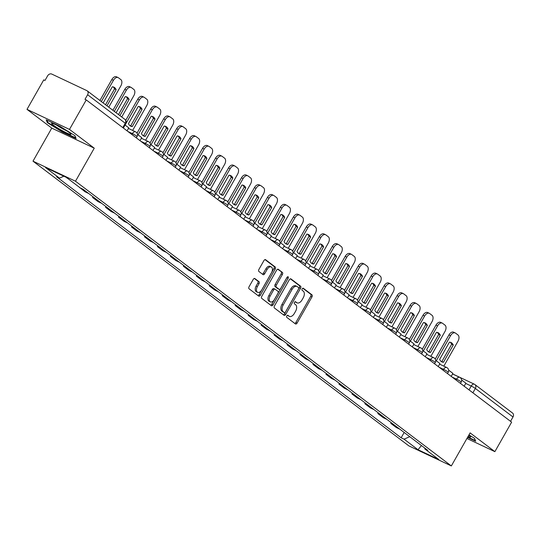 <?xml version="1.0" encoding="UTF-8"?>
<svg xmlns="http://www.w3.org/2000/svg" width="540" height="540" viewBox="0 0 540 540"><rect width="100%" height="100%" fill="white"/><g stroke="black" fill="none" stroke-linecap="round" stroke-linejoin="round"><path stroke-width="0.81" d="M286.787 315.907A1.175 0.709 115.3 0 0 286.781 317.358L295.447 323.926A1.681 1.013 115.3 0 0 295.556 323.993A1.681 1.013 115.3 0 0 297.088 323.089L311.965 296.906A1.681 1.013 115.3 0 0 311.972 294.833L303.305 288.272A1.175 0.709 115.3 0 0 303.23 288.225A1.175 0.709 115.3 0 0 302.157 288.853A1.175 0.709 115.3 0 0 302.15 290.304L303.271 291.154A5.38 3.233 115.3 0 1 303.237 297.79L301.995 299.97A5.38 3.233 115.3 0 1 297.088 302.859A5.38 3.233 115.3 0 1 296.744 302.643L295.623 301.799A1.175 0.709 115.3 0 0 295.542 301.752A1.175 0.709 115.3 0 0 294.469 302.38A1.175 0.709 115.3 0 0 294.462 303.831L295.589 304.682A5.38 3.233 115.3 0 1 295.556 311.317L294.314 313.497A5.38 3.233 115.3 0 1 289.406 316.386A5.38 3.233 115.3 0 1 289.055 316.177L287.935 315.326A1.175 0.709 115.3 0 0 287.861 315.279A1.175 0.709 115.3 0 0 286.787 315.907M254.894 278.539A1.681 1.013 115.3 0 0 254.786 278.471A1.681 1.013 115.3 0 0 253.253 279.376L249.075 286.72A1.681 1.013 115.3 0 0 249.068 288.792L258.694 296.089A1.681 1.013 115.3 0 0 258.802 296.15A1.681 1.013 115.3 0 0 260.334 295.252L275.211 269.069A1.681 1.013 115.3 0 0 275.218 266.996L265.592 259.7A1.681 1.013 115.3 0 0 265.484 259.639A1.681 1.013 115.3 0 0 263.952 260.537L258.91 269.413A1.681 1.013 115.3 0 0 258.903 271.485L263.021 274.603A1.681 1.013 115.3 0 0 263.129 274.671A1.681 1.013 115.3 0 0 264.661 273.767L267.165 269.365A4.496 2.7 115.3 0 1 271.262 266.956A4.496 2.7 115.3 0 1 271.526 272.673L261.738 289.913A4.496 2.7 115.3 0 1 257.634 292.322A4.496 2.7 115.3 0 1 257.371 286.605L259.004 283.73A1.681 1.013 115.3 0 0 259.011 281.657L254.664 278.431M75.485 181.224L94.257 148.176L69.491 129.411L86.245 99.927L511.63 422.159L494.876 451.649L470.111 432.884L451.339 465.932L75.485 181.224L32.994 161.17L408.848 445.878L451.339 465.932M274.448 305.944A1.681 1.013 115.3 0 0 274.442 308.016L284.067 315.306A1.681 1.013 115.3 0 0 284.175 315.374A1.681 1.013 115.3 0 0 285.707 314.469L300.584 288.286A1.681 1.013 115.3 0 0 300.591 286.214L290.966 278.924A1.681 1.013 115.3 0 0 290.858 278.856A1.681 1.013 115.3 0 0 289.325 279.76L274.448 305.944M271.384 305.694L261.752 298.404A1.681 1.013 115.3 0 1 261.765 296.332L276.635 270.149A1.681 1.013 115.3 0 1 278.174 269.244A1.681 1.013 115.3 0 1 278.282 269.312L282.4 272.43A1.681 1.013 115.3 0 1 282.386 274.502L276.359 285.127A1.681 1.013 115.3 0 0 276.345 287.199L279.079 289.265A1.681 1.013 115.3 0 0 279.187 289.332A1.681 1.013 115.3 0 0 280.719 288.428L287.003 277.378A1.175 0.709 115.3 0 1 288.077 276.743A1.175 0.709 115.3 0 1 288.144 278.242L273.024 304.857A1.681 1.013 115.3 0 1 271.492 305.762A1.681 1.013 115.3 0 1 271.384 305.694M69.491 129.411L27 109.364L43.753 79.873L44.989 80.46L47.601 75.863A3.429 2.72 -52.9 0 1 51.759 74.068L86.819 90.612A3.429 2.72 -52.9 0 1 87.203 90.848L124.855 119.367A3.429 2.72 127.1 0 1 125.267 123.269L87.615 94.743A3.429 2.72 -52.9 0 0 87.203 90.848M27 109.364L51.766 128.122L32.994 161.17M86.245 99.927L85.003 99.34L87.615 94.743M452.588 373.93L474.336 384.19A3.429 2.059 115.3 0 1 474.552 384.325A3.429 2.72 127.1 0 1 474.937 384.561L512.588 413.08A3.429 2.72 127.1 0 1 513 416.981L475.349 388.456A3.429 0.344 -150.4 0 0 471.211 386.033L465.73 383.447M510.53 421.328L513 416.981M466.938 438.467L494.876 451.649M399.904 429.239L396.279 427.525L390.791 423.367L391.203 422.644M394.423 425.081L390.791 423.367M378.236 412.823L377.825 413.546L383.312 417.704L386.937 419.411M381.456 415.26L377.825 413.546M365.269 403.002L364.858 403.724L370.346 407.882L373.97 409.59M368.489 405.439L364.858 403.724M352.303 393.181L351.891 393.903L357.379 398.061L361.01 399.769M355.523 395.618L351.891 393.903M339.336 383.36L338.924 384.082L344.412 388.233L348.044 389.948M342.556 385.796L338.924 384.082M326.376 373.531L325.964 374.261L331.445 378.412L335.077 380.126M329.589 375.968L325.964 374.261M313.409 363.71L312.998 364.439L318.478 368.59L322.11 370.305M316.622 366.147L312.998 364.439M300.443 353.889L300.031 354.618L305.512 358.769L309.143 360.484M303.656 356.326L300.031 354.618M287.476 344.068L287.064 344.79L292.552 348.948L296.176 350.663M290.689 346.505L287.064 344.79M274.509 334.247L274.097 334.969L279.585 339.127L283.21 340.841M277.729 336.683L274.097 334.969M261.542 324.425L261.131 325.148L266.618 329.306L270.243 331.02M264.762 326.862L261.131 325.148M248.576 314.604L248.164 315.326L253.651 319.484L257.276 321.199M251.795 317.041L248.164 315.326M235.609 304.783L235.197 305.505L240.685 309.663L244.31 311.371M238.829 307.22L235.197 305.505M222.642 294.962L222.23 295.684L227.718 299.842L231.35 301.55M225.862 297.398L222.23 295.684M209.675 285.14L209.263 285.863L214.751 290.021L218.383 291.728M212.895 287.577L209.263 285.863M196.715 275.312L196.304 276.041L201.785 280.193L205.416 281.907M199.928 277.756L196.304 276.041M183.749 265.491L183.337 266.22L188.818 270.371L192.449 272.086M186.962 267.928L183.337 266.22M170.782 255.67L170.37 256.399L175.851 260.55L179.482 262.265M173.995 258.107L170.37 256.399M157.815 245.849L157.403 246.578L162.891 250.729L166.516 252.443M161.028 248.285L157.403 246.578M144.848 236.027L144.436 236.75L149.924 240.907L153.549 242.622M148.068 238.464L144.436 236.75M131.882 226.206L131.47 226.928L136.958 231.086L140.582 232.801M135.101 228.643L131.47 226.928M118.915 216.385L118.503 217.107L123.991 221.265L127.616 222.98M122.135 218.822L118.503 217.107M105.948 206.564L105.536 207.286L111.024 211.444L114.656 213.151M109.168 209L105.536 207.286M92.981 196.742L92.569 197.465L98.057 201.623L101.689 203.33M96.201 199.179L92.569 197.465M79.691 187.501L85.091 191.801L88.722 193.509M83.234 189.358L79.603 187.643M66.724 177.68L72.846 182.318M67.358 178.16L66.643 177.822M424.683 448.004L424.872 448.976L438.831 459.554L418.021 449.732L404.062 439.155L409.759 436.698M63.875 176.216L59.461 178.126L56.552 176.749L401.146 437.785L404.062 439.155M59.461 178.126L45.495 167.542L66.312 177.363L80.271 187.94L83.187 189.317L427.781 450.353L424.872 448.976M467.559 437.366L475.673 441.194L474.552 438.379L468.97 434.889M94.257 148.176L51.766 128.122M46.204 119.813L47.324 122.634L62.248 131.969L76.052 138.483L74.932 135.661L60.008 126.326L46.204 119.813M404.17 432.466L401.146 437.785M418.021 449.732L421.443 445.554M47.696 121.972L47.324 122.634M62.444 131.612L62.248 131.969M287.422 315.286L287.82 315.59A5.38 3.233 115.3 0 0 288.164 315.799L289.406 316.386M297.088 302.859L295.853 302.272A5.38 3.233 115.3 0 1 295.502 302.062L295.11 301.759M294.806 323.44A1.681 1.013 115.3 0 0 295.853 322.508L310.723 296.325A1.681 1.013 115.3 0 0 310.736 294.253L302.791 288.232M283.426 314.82A1.681 1.013 115.3 0 0 284.472 313.882L299.342 287.705A1.681 1.013 115.3 0 0 299.356 285.626L290.372 278.822M284.324 312.593A1.175 0.709 115.3 0 0 284.404 312.633A1.175 0.709 115.3 0 0 285.478 312.005L298.532 289.022A1.175 0.709 115.3 0 0 298.539 287.57L297.358 286.673A5.38 3.233 115.3 0 0 297.007 286.463A5.38 3.233 115.3 0 0 292.1 289.352L283.176 305.06A5.38 3.233 115.3 0 0 283.142 311.695L284.324 312.593L283.088 312.005A1.175 0.709 115.3 0 0 283.163 312.053A1.175 0.709 115.3 0 0 283.25 312.079M296.116 286.092A5.38 3.233 115.3 0 0 295.772 285.876A5.38 3.233 115.3 0 0 290.864 288.765L292.1 289.352M283.088 312.005L281.907 311.108A5.38 3.233 115.3 0 1 281.941 304.479L290.864 288.765M277.682 269.217L282.4 272.43M278.073 288.792A1.681 1.013 115.3 0 1 277.952 288.745A1.681 1.013 115.3 0 1 277.844 288.684L275.11 286.612A1.681 1.013 115.3 0 1 275.117 284.54L281.151 273.922A1.681 1.013 115.3 0 0 281.165 271.85M270.736 305.208A1.681 1.013 115.3 0 0 271.782 304.276L286.909 277.654A1.175 0.709 115.3 0 0 287.078 277.256M270.101 296.143A4.496 2.7 115.3 0 0 270.365 301.86A4.496 2.7 115.3 0 0 274.462 299.45L277.911 293.375A1.681 1.013 115.3 0 0 277.925 291.303L275.191 289.231A1.681 1.013 115.3 0 0 275.083 289.163A1.681 1.013 115.3 0 0 273.55 290.068L270.101 296.143L268.859 295.556A4.496 2.7 115.3 0 0 269.123 301.279L270.365 301.86M274.961 289.123L273.949 288.65A1.681 1.013 115.3 0 0 273.841 288.583A1.681 1.013 115.3 0 0 272.309 289.487L273.55 290.068M268.859 295.556L272.309 289.487M257.634 292.322L256.392 291.742A4.496 2.7 115.3 0 1 256.129 286.018L257.762 283.149A1.681 1.013 115.3 0 0 257.776 281.077L254.3 278.444M271.262 266.956L270.027 266.369A4.496 2.7 115.3 0 0 265.923 268.785L267.165 269.365M262.379 274.118A1.681 1.013 115.3 0 0 263.425 273.186L265.923 268.785M258.053 295.596A1.681 1.013 115.3 0 0 259.099 294.665L273.969 268.481A1.681 1.013 115.3 0 0 273.983 266.409L264.998 259.605M435.24 359.046L448.936 334.935A5.137 3.085 -64.7 0 1 453.62 332.181L455.227 332.937A5.137 3.085 -64.7 0 1 455.564 333.14L457.974 334.969A5.137 3.085 115.3 0 1 457.94 341.3L443.826 366.147M450.178 342.245A10.618 6.379 -64.7 0 1 451.643 344.291L441.869 361.503A10.618 6.379 115.3 0 1 441.119 361.409M461.612 379.964L465.871 383.191L464.164 386.201M436.293 360.781L450.542 335.698A5.137 3.085 -64.7 0 1 455.227 332.937M443.475 362.259L453.256 345.047A10.618 6.379 -64.7 0 0 451.028 342.529A10.618 6.379 -64.7 0 0 449.435 342.151L439.655 359.363A10.618 6.379 115.3 0 0 441.882 361.888A10.618 6.379 115.3 0 0 443.475 362.259L441.869 361.503M453.256 345.047L451.643 344.291M468.086 436.448A11.131 1.114 -150.4 0 0 469.625 437.009A11.131 1.114 -150.4 0 0 470.543 436.813A11.131 1.114 -150.4 0 0 468.781 435.226M474.471 438.325L475.376 440.606L467.762 437.015M70.004 134.298A11.131 1.114 -150.4 0 0 70.922 134.096A11.131 1.114 -150.4 0 0 62.924 128.5A11.131 1.114 -150.4 0 0 52.589 123.404A11.131 1.114 -150.4 0 0 51.86 123.269A11.131 1.114 -150.4 0 0 58.023 128.223A11.131 1.114 -150.4 0 0 70.004 134.298M74.851 135.608L75.755 137.896L62.384 131.585L47.925 122.54L46.987 120.184M56.653 125.125A8.431 0.844 -150.4 0 0 66.872 130.93M422.273 349.225L435.969 325.114A5.137 3.085 -64.7 0 1 440.654 322.36L442.26 323.116A5.137 3.085 -64.7 0 1 442.598 323.318L445.007 325.148A5.137 3.085 115.3 0 1 444.974 331.479L430.859 356.326M437.211 332.424A10.618 6.379 -64.7 0 1 438.676 334.469L428.902 351.682A10.618 6.379 115.3 0 1 428.152 351.587M448.652 370.143L452.912 373.37L451.197 376.38M423.326 350.96L437.576 325.877A5.137 3.085 -64.7 0 1 442.26 323.116M430.508 352.438L440.289 335.225A10.618 6.379 -64.7 0 0 438.062 332.707A10.618 6.379 -64.7 0 0 436.469 332.329L426.688 349.542A10.618 6.379 115.3 0 0 428.915 352.067A10.618 6.379 115.3 0 0 430.508 352.438L428.902 351.682M440.289 335.225L438.676 334.469M409.307 339.397L423.002 315.293A5.137 3.085 -64.7 0 1 427.687 312.538L429.3 313.295A5.137 3.085 -64.7 0 1 429.631 313.497L432.041 315.326A5.137 3.085 115.3 0 1 432.007 321.658L417.893 346.505M424.244 322.596A10.618 6.379 -64.7 0 1 425.716 324.648L415.935 341.861A10.618 6.379 115.3 0 1 415.186 341.766M435.686 360.322L439.945 363.548L438.23 366.559M410.36 341.138L424.609 316.055A5.137 3.085 -64.7 0 1 429.3 313.295M417.548 342.617L427.322 325.404A10.618 6.379 -64.7 0 0 425.095 322.886A10.618 6.379 -64.7 0 0 423.502 322.508L413.721 339.721A10.618 6.379 115.3 0 0 415.949 342.245A10.618 6.379 115.3 0 0 417.548 342.617L415.935 341.861M427.322 325.404L425.716 324.648M396.34 329.576L410.036 305.471A5.137 3.085 -64.7 0 1 414.72 302.717L416.333 303.473A5.137 3.085 -64.7 0 1 416.664 303.676L419.074 305.498A5.137 3.085 115.3 0 1 419.04 311.837L404.926 336.683M411.284 312.775A10.618 6.379 -64.7 0 1 412.749 314.827L402.968 332.033A10.618 6.379 115.3 0 1 402.219 331.945M422.719 350.501L426.978 353.727L425.264 356.738M397.393 331.317L411.642 306.234A5.137 3.085 -64.7 0 1 416.333 303.473M404.582 332.795L414.356 315.583A10.618 6.379 -64.7 0 0 412.128 313.065A10.618 6.379 -64.7 0 0 410.535 312.687L400.754 329.9A10.618 6.379 115.3 0 0 402.982 332.417A10.618 6.379 115.3 0 0 404.582 332.795L402.968 332.033M414.356 315.583L412.749 314.827M383.373 319.754L397.069 295.65A5.137 3.085 -64.7 0 1 401.753 292.889L403.367 293.652A5.137 3.085 -64.7 0 1 403.697 293.855L406.107 295.677A5.137 3.085 115.3 0 1 406.073 302.015L391.959 326.862M398.318 302.954A10.618 6.379 -64.7 0 1 399.782 304.999L390.002 322.211A10.618 6.379 115.3 0 1 389.252 322.124M409.752 340.679L414.011 343.906L412.304 346.916M384.426 321.496L398.675 296.413A5.137 3.085 -64.7 0 1 403.367 293.652M391.615 322.974L401.389 305.762A10.618 6.379 -64.7 0 0 399.168 303.244A10.618 6.379 -64.7 0 0 397.568 302.866L387.788 320.078A10.618 6.379 115.3 0 0 390.015 322.596A10.618 6.379 115.3 0 0 391.615 322.974L390.002 322.211M401.389 305.762L399.782 304.999M370.406 309.933L384.102 285.829A5.137 3.085 -64.7 0 1 388.787 283.068L390.4 283.831A5.137 3.085 -64.7 0 1 390.731 284.033L393.14 285.856A5.137 3.085 115.3 0 1 393.107 292.194L378.999 317.034M385.351 293.132A10.618 6.379 -64.7 0 1 386.815 295.178L377.035 312.39A10.618 6.379 115.3 0 1 376.292 312.302M396.785 330.858L401.045 334.085L399.337 337.095M371.459 311.675L385.715 286.591A5.137 3.085 -64.7 0 1 390.4 283.831M378.648 313.153L388.422 295.94A10.618 6.379 -64.7 0 0 386.201 293.423A10.618 6.379 -64.7 0 0 384.601 293.045L374.821 310.257A10.618 6.379 115.3 0 0 377.048 312.775A10.618 6.379 115.3 0 0 378.648 313.153L377.035 312.39M388.422 295.94L386.815 295.178M357.44 300.112L371.135 276.007A5.137 3.085 -64.7 0 1 375.82 273.247L377.433 274.01A5.137 3.085 -64.7 0 1 377.764 274.212L380.174 276.035A5.137 3.085 115.3 0 1 380.147 282.373L366.032 307.213M372.384 283.311A10.618 6.379 -64.7 0 1 373.849 285.356L364.068 302.569A10.618 6.379 115.3 0 1 363.326 302.481M383.819 321.037L388.078 324.263L386.37 327.274M358.499 301.853L372.749 276.764A5.137 3.085 -64.7 0 1 377.433 274.01M365.681 303.332L375.462 286.119A10.618 6.379 -64.7 0 0 373.235 283.594A10.618 6.379 -64.7 0 0 371.635 283.223L361.861 300.436A10.618 6.379 115.3 0 0 364.082 302.954A10.618 6.379 115.3 0 0 365.681 303.332L364.068 302.569M375.462 286.119L373.849 285.356M344.473 290.291L358.169 266.186A5.137 3.085 -64.7 0 1 362.86 263.425L364.466 264.188A5.137 3.085 -64.7 0 1 364.797 264.391L367.207 266.213A5.137 3.085 115.3 0 1 367.18 272.551L353.065 297.392M359.417 273.49A10.618 6.379 -64.7 0 1 360.882 275.535L351.101 292.748A10.618 6.379 115.3 0 1 350.359 292.66M370.852 311.216L375.111 314.442L373.403 317.453M345.533 292.032L359.782 266.942A5.137 3.085 -64.7 0 1 364.466 264.188M352.714 293.51L362.495 276.298A10.618 6.379 -64.7 0 0 360.268 273.773A10.618 6.379 -64.7 0 0 358.668 273.402L348.894 290.615A10.618 6.379 115.3 0 0 351.115 293.132A10.618 6.379 115.3 0 0 352.714 293.51L351.101 292.748M362.495 276.298L360.882 275.535M331.513 280.469L345.202 256.365A5.137 3.085 -64.7 0 1 349.893 253.604L351.5 254.367A5.137 3.085 -64.7 0 1 351.83 254.57L354.247 256.392A5.137 3.085 115.3 0 1 354.213 262.724L340.099 287.57M346.451 263.668A10.618 6.379 -64.7 0 1 347.915 265.714L338.141 282.926A10.618 6.379 115.3 0 1 337.392 282.839M357.885 301.388L362.144 304.614L360.437 307.625M332.566 282.211L346.815 257.121A5.137 3.085 -64.7 0 1 351.5 254.367M339.748 283.689L349.529 266.476A10.618 6.379 -64.7 0 0 347.301 263.952A10.618 6.379 -64.7 0 0 345.701 263.581L335.927 280.793A10.618 6.379 115.3 0 0 338.155 283.311A10.618 6.379 115.3 0 0 339.748 283.689L338.141 282.926M349.529 266.476L347.915 265.714M318.546 270.648L332.235 246.544A5.137 3.085 -64.7 0 1 336.926 243.783L338.533 244.546A5.137 3.085 -64.7 0 1 338.87 244.742L341.28 246.571A5.137 3.085 115.3 0 1 341.246 252.902L327.132 277.749M333.484 253.847A10.618 6.379 -64.7 0 1 334.949 255.893L325.175 273.105A10.618 6.379 115.3 0 1 324.425 273.017M344.918 291.566L349.178 294.793L347.47 297.803M319.599 272.39L333.848 247.3A5.137 3.085 -64.7 0 1 338.533 244.546M326.781 273.868L336.562 256.655A10.618 6.379 -64.7 0 0 334.334 254.131A10.618 6.379 -64.7 0 0 332.735 253.753L322.961 270.965A10.618 6.379 115.3 0 0 325.188 273.49A10.618 6.379 115.3 0 0 326.781 273.868L325.175 273.105M336.562 256.655L334.949 255.893M305.579 260.827L319.275 236.722A5.137 3.085 -64.7 0 1 323.959 233.962L325.566 234.718A5.137 3.085 -64.7 0 1 325.904 234.92L328.313 236.75A5.137 3.085 115.3 0 1 328.279 243.081L314.165 267.928M320.517 244.026A10.618 6.379 -64.7 0 1 321.982 246.071L312.208 263.284A10.618 6.379 115.3 0 1 311.459 263.196M331.958 281.745L336.218 284.972L334.503 287.982M306.632 262.562L320.882 237.478A5.137 3.085 -64.7 0 1 325.566 234.718M313.814 264.04L323.595 246.827A10.618 6.379 -64.7 0 0 321.368 244.31A10.618 6.379 -64.7 0 0 319.775 243.931L309.994 261.144A10.618 6.379 115.3 0 0 312.221 263.668A10.618 6.379 115.3 0 0 313.814 264.04L312.208 263.284M323.595 246.827L321.982 246.071M292.613 251.006L306.308 226.894A5.137 3.085 -64.7 0 1 310.993 224.141L312.606 224.897A5.137 3.085 -64.7 0 1 312.937 225.099L315.347 226.928A5.137 3.085 115.3 0 1 315.313 233.26L301.199 258.107M307.55 234.205A10.618 6.379 -64.7 0 1 309.015 236.25L299.241 253.463A10.618 6.379 115.3 0 1 298.492 253.368M318.992 271.924L323.251 275.15L321.536 278.161M293.666 252.74L307.915 227.657A5.137 3.085 -64.7 0 1 312.606 224.897M300.848 254.219L310.628 237.006A10.618 6.379 -64.7 0 0 308.401 234.488A10.618 6.379 -64.7 0 0 306.808 234.11L297.027 251.323A10.618 6.379 115.3 0 0 299.255 253.847A10.618 6.379 115.3 0 0 300.848 254.219L299.241 253.463M310.628 237.006L309.015 236.25M279.646 241.184L293.341 217.073A5.137 3.085 -64.7 0 1 298.026 214.319L299.639 215.075A5.137 3.085 -64.7 0 1 299.97 215.278L302.38 217.107A5.137 3.085 115.3 0 1 302.346 223.439L288.232 248.285M294.584 224.384A10.618 6.379 -64.7 0 1 296.055 226.429L286.274 243.641A10.618 6.379 115.3 0 1 285.525 243.547M306.025 262.103L310.284 265.329L308.57 268.34M280.699 242.919L294.948 217.836A5.137 3.085 -64.7 0 1 299.639 215.075M287.888 244.397L297.662 227.185A10.618 6.379 -64.7 0 0 295.434 224.667A10.618 6.379 -64.7 0 0 293.841 224.289L284.06 241.501A10.618 6.379 115.3 0 0 286.288 244.026A10.618 6.379 115.3 0 0 287.888 244.397L286.274 243.641M297.662 227.185L296.055 226.429M266.679 231.356L280.375 207.252A5.137 3.085 -64.7 0 1 285.059 204.498L286.673 205.254A5.137 3.085 -64.7 0 1 287.003 205.457L289.413 207.286A5.137 3.085 115.3 0 1 289.379 213.617L275.265 238.464M281.624 214.556A10.618 6.379 -64.7 0 1 283.088 216.607L273.308 233.82A10.618 6.379 115.3 0 1 272.558 233.726M293.058 252.281L297.317 255.508L295.603 258.518M267.732 233.098L281.981 208.015A5.137 3.085 -64.7 0 1 286.673 205.254M274.921 234.576L284.695 217.364A10.618 6.379 -64.7 0 0 282.467 214.846A10.618 6.379 -64.7 0 0 280.874 214.468L271.094 231.68A10.618 6.379 115.3 0 0 273.321 234.198A10.618 6.379 115.3 0 0 274.921 234.576L273.308 233.82M284.695 217.364L283.088 216.607M253.712 221.535L267.408 197.431A5.137 3.085 -64.7 0 1 272.093 194.67L273.706 195.433A5.137 3.085 -64.7 0 1 274.037 195.635L276.446 197.458A5.137 3.085 115.3 0 1 276.413 203.796L262.298 228.643M268.657 204.734A10.618 6.379 -64.7 0 1 270.122 206.779L260.341 223.992A10.618 6.379 115.3 0 1 259.591 223.904M280.091 242.46L284.351 245.687L282.643 248.697M254.765 223.276L269.021 198.194A5.137 3.085 -64.7 0 1 273.706 195.433M261.954 224.755L271.728 207.542A10.618 6.379 -64.7 0 0 269.507 205.025A10.618 6.379 -64.7 0 0 267.908 204.647L258.127 221.859A10.618 6.379 115.3 0 0 260.354 224.377A10.618 6.379 115.3 0 0 261.954 224.755L260.341 223.992M271.728 207.542L270.122 206.779M240.746 211.714L254.441 187.609A5.137 3.085 -64.7 0 1 259.126 184.849L260.739 185.612A5.137 3.085 -64.7 0 1 261.07 185.814L263.479 187.637A5.137 3.085 115.3 0 1 263.453 193.975L249.338 218.822M255.69 194.913A10.618 6.379 -64.7 0 1 257.155 196.958L247.374 214.171A10.618 6.379 115.3 0 1 246.632 214.083M267.125 232.639L271.384 235.865L269.676 238.876M241.799 213.455L256.055 188.372A5.137 3.085 -64.7 0 1 260.739 185.612M248.987 214.934L258.761 197.721A10.618 6.379 -64.7 0 0 256.541 195.203A10.618 6.379 -64.7 0 0 254.941 194.825L245.16 212.038A10.618 6.379 115.3 0 0 247.388 214.556A10.618 6.379 115.3 0 0 248.987 214.934L247.374 214.171M258.761 197.721L257.155 196.958M227.779 201.893L241.475 177.788A5.137 3.085 -64.7 0 1 246.159 175.028L247.772 175.79A5.137 3.085 -64.7 0 1 248.103 175.993L250.513 177.815A5.137 3.085 115.3 0 1 250.486 184.154L236.372 208.994M242.723 185.092A10.618 6.379 -64.7 0 1 244.188 187.137L234.407 204.35A10.618 6.379 115.3 0 1 233.665 204.262M254.158 222.818L258.417 226.044L256.709 229.054M228.839 203.634L243.088 178.551A5.137 3.085 -64.7 0 1 247.772 175.79M236.021 205.112L245.801 187.9A10.618 6.379 -64.7 0 0 243.574 185.375A10.618 6.379 -64.7 0 0 241.974 185.004L232.2 202.216A10.618 6.379 115.3 0 0 234.421 204.734A10.618 6.379 115.3 0 0 236.021 205.112L234.407 204.35M245.801 187.9L244.188 187.137M214.819 192.071L228.508 167.967A5.137 3.085 -64.7 0 1 233.199 165.206L234.806 165.969A5.137 3.085 -64.7 0 1 235.136 166.172L237.546 167.994A5.137 3.085 115.3 0 1 237.519 174.332L223.405 199.172M229.757 175.271A10.618 6.379 -64.7 0 1 231.221 177.316L221.447 194.528A10.618 6.379 115.3 0 1 220.698 194.441M241.191 212.996L245.45 216.223L243.743 219.233M215.872 193.813L230.121 168.723A5.137 3.085 -64.7 0 1 234.806 165.969M223.054 195.291L232.835 178.079A10.618 6.379 -64.7 0 0 230.607 175.554A10.618 6.379 -64.7 0 0 229.007 175.183L219.233 192.395A10.618 6.379 115.3 0 0 221.454 194.913A10.618 6.379 115.3 0 0 223.054 195.291L221.447 194.528M232.835 178.079L231.221 177.316M201.852 182.25L215.541 158.146A5.137 3.085 -64.7 0 1 220.232 155.385L221.839 156.148A5.137 3.085 -64.7 0 1 222.169 156.35L224.586 158.173A5.137 3.085 115.3 0 1 224.552 164.511L210.438 189.351M216.79 165.449A10.618 6.379 -64.7 0 1 218.255 167.494L208.481 184.707A10.618 6.379 115.3 0 1 207.731 184.619M228.224 203.175L232.484 206.401L230.776 209.412M202.905 183.992L217.154 158.902A5.137 3.085 -64.7 0 1 221.839 156.148M210.087 185.47L219.868 168.257A10.618 6.379 -64.7 0 0 217.64 165.733A10.618 6.379 -64.7 0 0 216.041 165.362L206.267 182.574A10.618 6.379 115.3 0 0 208.494 185.092A10.618 6.379 115.3 0 0 210.087 185.47L208.481 184.707M219.868 168.257L218.255 167.494M188.885 172.429L202.574 148.325A5.137 3.085 -64.7 0 1 207.266 145.564L208.872 146.327A5.137 3.085 -64.7 0 1 209.21 146.522L211.619 148.352A5.137 3.085 115.3 0 1 211.585 154.683L197.471 179.53M203.823 155.628A10.618 6.379 -64.7 0 1 205.288 157.673L195.514 174.886A10.618 6.379 115.3 0 1 194.765 174.798M215.257 193.347L219.517 196.574L217.809 199.584M189.938 174.17L204.188 149.081A5.137 3.085 -64.7 0 1 208.872 146.327M197.12 175.649L206.901 158.436A10.618 6.379 -64.7 0 0 204.674 155.911A10.618 6.379 -64.7 0 0 203.074 155.54L193.3 172.753A10.618 6.379 115.3 0 0 195.527 175.271A10.618 6.379 115.3 0 0 197.12 175.649L195.514 174.886M206.901 158.436L205.288 157.673M175.919 162.608L189.614 138.503A5.137 3.085 -64.7 0 1 194.299 135.743L195.905 136.505A5.137 3.085 -64.7 0 1 196.243 136.701L198.653 138.53A5.137 3.085 115.3 0 1 198.619 144.862L184.505 169.709M190.856 145.807A10.618 6.379 -64.7 0 1 192.321 147.852L182.547 165.065A10.618 6.379 115.3 0 1 181.798 164.977M202.298 183.526L206.557 186.752L204.842 189.763M176.972 164.349L191.221 139.259A5.137 3.085 -64.7 0 1 195.905 136.505M184.154 165.821L193.934 148.615A10.618 6.379 -64.7 0 0 191.707 146.09A10.618 6.379 -64.7 0 0 190.114 145.712L180.333 162.925A10.618 6.379 115.3 0 0 182.56 165.449A10.618 6.379 115.3 0 0 184.154 165.821L182.547 165.065M193.934 148.615L192.321 147.852M162.952 152.786L176.648 128.675A5.137 3.085 -64.7 0 1 181.332 125.921L182.945 126.677A5.137 3.085 -64.7 0 1 183.276 126.88L185.686 128.709A5.137 3.085 115.3 0 1 185.652 135.041L171.538 159.887M177.89 135.986A10.618 6.379 -64.7 0 1 179.361 138.031L169.58 155.243A10.618 6.379 115.3 0 1 168.831 155.149M189.331 173.704L193.59 176.931L191.876 179.941M164.005 154.521L178.254 129.438A5.137 3.085 -64.7 0 1 182.945 126.677M171.194 155.999L180.968 138.787A10.618 6.379 -64.7 0 0 178.74 136.269A10.618 6.379 -64.7 0 0 177.147 135.891L167.366 153.103A10.618 6.379 115.3 0 0 169.594 155.628A10.618 6.379 115.3 0 0 171.194 155.999L169.58 155.243M180.968 138.787L179.361 138.031M149.985 142.965L163.681 118.854A5.137 3.085 -64.7 0 1 168.365 116.1L169.978 116.856A5.137 3.085 -64.7 0 1 170.309 117.058L172.719 118.888A5.137 3.085 115.3 0 1 172.685 125.219L158.571 150.066M164.93 126.164A10.618 6.379 -64.7 0 1 166.394 128.21L156.614 145.422A10.618 6.379 115.3 0 1 155.864 145.328M176.364 163.883L180.623 167.11L178.909 170.12M151.038 144.7L165.287 119.617A5.137 3.085 -64.7 0 1 169.978 116.856M158.227 146.178L168.001 128.966A10.618 6.379 -64.7 0 0 165.773 126.448A10.618 6.379 -64.7 0 0 164.18 126.07L154.4 143.282A10.618 6.379 115.3 0 0 156.627 145.807A10.618 6.379 115.3 0 0 158.227 146.178L156.614 145.422M168.001 128.966L166.394 128.21M137.018 133.144L150.714 109.033A5.137 3.085 -64.7 0 1 155.399 106.279L157.012 107.035A5.137 3.085 -64.7 0 1 157.343 107.237L159.752 109.067A5.137 3.085 115.3 0 1 159.719 115.398L145.604 140.245M151.963 116.336A10.618 6.379 -64.7 0 1 153.428 118.388L143.647 135.601A10.618 6.379 115.3 0 1 142.898 135.506M163.397 154.062L167.656 157.289L165.942 160.299M138.071 134.879L152.321 109.796A5.137 3.085 -64.7 0 1 157.012 107.035M145.26 136.357L155.034 119.144A10.618 6.379 -64.7 0 0 152.806 116.627A10.618 6.379 -64.7 0 0 151.214 116.249L141.433 133.461A10.618 6.379 115.3 0 0 143.66 135.986A10.618 6.379 115.3 0 0 145.26 136.357L143.647 135.601M155.034 119.144L153.428 118.388M125.739 120.353L137.747 99.212A5.137 3.085 -64.7 0 1 142.432 96.458L144.045 97.214A5.137 3.085 -64.7 0 1 144.376 97.416L146.786 99.245A5.137 3.085 115.3 0 1 146.752 105.577L132.644 130.424M138.996 106.515A10.618 6.379 -64.7 0 1 140.461 108.567L130.68 125.78A10.618 6.379 115.3 0 1 129.938 125.685M150.431 144.241L154.69 147.467L152.982 150.478M125.105 125.057L139.361 99.974A5.137 3.085 -64.7 0 1 144.045 97.214M132.293 126.536L142.067 109.323A10.618 6.379 -64.7 0 0 139.847 106.805A10.618 6.379 -64.7 0 0 138.247 106.427L128.466 123.64A10.618 6.379 115.3 0 0 130.694 126.158A10.618 6.379 115.3 0 0 132.293 126.536L130.68 125.78M142.067 109.323L140.461 108.567M112.901 110.308L124.781 89.39A5.137 3.085 -64.7 0 1 129.465 86.63L131.078 87.392A5.137 3.085 -64.7 0 1 131.409 87.595L133.819 89.417A5.137 3.085 115.3 0 1 133.792 95.756L121.723 116.991M126.029 96.694A10.618 6.379 -64.7 0 1 127.494 98.739L118.51 114.561M137.464 134.419L141.723 137.646L140.015 140.656M114.325 111.389L126.394 90.153A5.137 3.085 -64.7 0 1 131.078 87.392M119.934 115.641L129.107 99.502A10.618 6.379 -64.7 0 0 126.88 96.984A10.618 6.379 -64.7 0 0 125.28 96.606L116.114 112.745M129.107 99.502L127.494 98.739M99.934 100.487L111.814 79.569A5.137 3.085 -64.7 0 1 116.498 76.808L118.112 77.571A5.137 3.085 -64.7 0 1 118.442 77.773L120.852 79.596A5.137 3.085 115.3 0 1 120.825 85.934L108.756 107.17M113.063 86.873A10.618 6.379 -64.7 0 1 114.527 88.918L105.543 104.74M125.064 125.024L128.756 127.825L127.049 130.835M101.358 101.567L113.427 80.332A5.137 3.085 -64.7 0 1 118.112 77.571M106.967 105.82L116.141 89.681A10.618 6.379 -64.7 0 0 113.913 87.163A10.618 6.379 -64.7 0 0 112.313 86.785L103.147 102.924M116.141 89.681L114.527 88.918M469.024 389.88L471.211 386.033A3.429 2.059 115.3 0 1 474.336 384.19A3.429 3.429 0 0 1 474.937 384.561A3.429 2.72 127.1 0 1 475.349 388.456L472.878 392.803M131.902 134.514L132.408 133.623L127.96 131.524M144.869 144.335L145.375 143.444L140.927 141.345M157.835 154.156L158.342 153.266L153.893 151.173M170.802 163.978L171.308 163.094L166.86 160.994M183.769 173.799L184.275 172.915L179.827 170.816M196.736 183.62L197.235 182.736L192.794 180.637M209.702 193.441L210.202 192.557L205.76 190.458M222.662 203.263L223.169 202.379L218.72 200.279M235.629 213.091L236.135 212.2L231.687 210.101M248.596 222.912L249.102 222.021L244.654 219.922M261.562 232.733L262.069 231.842L257.621 229.743M274.529 242.554L275.036 241.663L270.587 239.564M287.496 252.376L288.002 251.485L283.554 249.386M300.463 262.197L300.969 261.306L296.521 259.214M313.43 272.018L313.936 271.134L309.488 269.035M326.396 281.84L326.896 280.955L322.454 278.856M339.363 291.661L339.863 290.776L335.421 288.677M352.323 301.482L352.829 300.598L348.381 298.499M365.29 311.303L365.796 310.419L361.348 308.32M378.257 321.131L378.763 320.24L374.315 318.141M391.223 330.953L391.73 330.062L387.281 327.962M404.19 340.774L404.696 339.883L400.248 337.784M417.157 350.595L417.663 349.704L413.215 347.605M430.124 360.416L430.63 359.525L426.182 357.426M443.09 370.238L443.59 369.346L439.148 367.254M456.057 380.059L456.557 379.175L452.115 377.075M460.471 383.407L461.201 382.124A3.429 0.344 -150.4 0 0 459.702 380.916A3.429 0.344 -150.4 0 0 456.557 379.175A3.429 2.059 -64.7 0 1 459.682 377.332A3.429 2.059 -64.7 0 1 459.905 377.467M447.505 373.586L448.234 372.303A3.429 0.344 -150.4 0 0 446.735 371.095A3.429 0.344 -150.4 0 0 443.59 369.346A3.429 2.059 -64.7 0 1 446.715 367.511A3.429 2.059 -64.7 0 1 446.938 367.646M434.538 363.764L435.267 362.482A3.429 0.344 -150.4 0 0 433.769 361.274A3.429 0.344 -150.4 0 0 430.63 359.525A3.429 2.059 -64.7 0 1 433.748 357.689A3.429 2.059 -64.7 0 1 433.971 357.824M421.571 353.943L422.3 352.661A3.429 0.344 -150.4 0 0 420.802 351.452A3.429 0.344 -150.4 0 0 417.663 349.704A3.429 2.059 -64.7 0 1 420.788 347.868A3.429 2.059 -64.7 0 1 421.004 348.003M408.605 344.115L409.334 342.832A3.429 0.344 -150.4 0 0 407.835 341.631A3.429 0.344 -150.4 0 0 404.696 339.883A3.429 2.059 -64.7 0 1 407.822 338.047A3.429 2.059 -64.7 0 1 408.038 338.182M395.644 334.294L396.367 333.011A3.429 0.344 -150.4 0 0 394.868 331.81A3.429 0.344 -150.4 0 0 391.73 330.062A3.429 2.059 -64.7 0 1 394.855 328.226A3.429 2.059 -64.7 0 1 395.077 328.361M382.678 324.473L383.407 323.19A3.429 0.344 -150.4 0 0 381.901 321.988A3.429 0.344 -150.4 0 0 378.763 320.24A3.429 2.059 -64.7 0 1 381.888 318.404A3.429 2.059 -64.7 0 1 382.111 318.533M369.711 314.651L370.44 313.369A3.429 0.344 -150.4 0 0 368.935 312.161A3.429 0.344 -150.4 0 0 365.796 310.419A3.429 2.059 -64.7 0 1 368.921 308.576A3.429 2.059 -64.7 0 1 369.144 308.711M356.744 304.83L357.473 303.548A3.429 0.344 -150.4 0 0 355.968 302.339A3.429 0.344 -150.4 0 0 352.829 300.598A3.429 2.059 -64.7 0 1 355.955 298.755A3.429 2.059 -64.7 0 1 356.177 298.89M343.778 295.009L344.507 293.726A3.429 0.344 -150.4 0 0 343.008 292.518A3.429 0.344 -150.4 0 0 339.863 290.776A3.429 2.059 -64.7 0 1 342.988 288.934A3.429 2.059 -64.7 0 1 343.211 289.069M330.811 285.188L331.54 283.905A3.429 0.344 -150.4 0 0 330.041 282.697A3.429 0.344 -150.4 0 0 326.896 280.955A3.429 2.059 -64.7 0 1 330.021 279.113A3.429 2.059 -64.7 0 1 330.244 279.248M317.844 275.366L318.573 274.084A3.429 0.344 -150.4 0 0 317.075 272.875A3.429 0.344 -150.4 0 0 313.936 271.134A3.429 2.059 -64.7 0 1 317.054 269.291A3.429 2.059 -64.7 0 1 317.277 269.426M304.877 265.545L305.606 264.263A3.429 0.344 -150.4 0 0 304.108 263.054A3.429 0.344 -150.4 0 0 300.969 261.306A3.429 2.059 -64.7 0 1 304.088 259.47A3.429 2.059 -64.7 0 1 304.31 259.605M291.911 255.724L292.64 254.441A3.429 0.344 -150.4 0 0 291.141 253.233A3.429 0.344 -150.4 0 0 288.002 251.485A3.429 2.059 -64.7 0 1 291.128 249.649A3.429 2.059 -64.7 0 1 291.344 249.784M278.944 245.896L279.673 244.613A3.429 0.344 -150.4 0 0 278.174 243.412A3.429 0.344 -150.4 0 0 275.036 241.663A3.429 2.059 -64.7 0 1 278.161 239.828A3.429 2.059 -64.7 0 1 278.384 239.963M265.984 236.075L266.706 234.792A3.429 0.344 -150.4 0 0 265.207 233.591A3.429 0.344 -150.4 0 0 262.069 231.842A3.429 2.059 -64.7 0 1 265.194 230.006A3.429 2.059 -64.7 0 1 265.417 230.141M253.017 226.253L253.746 224.971A3.429 0.344 -150.4 0 0 252.241 223.769A3.429 0.344 -150.4 0 0 249.102 222.021A3.429 2.059 -64.7 0 1 252.227 220.185A3.429 2.059 -64.7 0 1 252.45 220.32M240.05 216.432L240.779 215.15A3.429 0.344 -150.4 0 0 239.274 213.948A3.429 0.344 -150.4 0 0 236.135 212.2A3.429 2.059 -64.7 0 1 239.261 210.364A3.429 2.059 -64.7 0 1 239.483 210.492M227.084 206.611L227.813 205.328A3.429 0.344 -150.4 0 0 226.307 204.12A3.429 0.344 -150.4 0 0 223.169 202.379A3.429 2.059 -64.7 0 1 226.294 200.536A3.429 2.059 -64.7 0 1 226.517 200.671M214.117 196.79L214.846 195.507A3.429 0.344 -150.4 0 0 213.347 194.299A3.429 0.344 -150.4 0 0 210.202 192.557A3.429 2.059 -64.7 0 1 213.327 190.715A3.429 2.059 -64.7 0 1 213.55 190.85M201.15 186.968L201.879 185.686A3.429 0.344 -150.4 0 0 200.381 184.478A3.429 0.344 -150.4 0 0 197.235 182.736A3.429 2.059 -64.7 0 1 200.36 180.893A3.429 2.059 -64.7 0 1 200.583 181.028M188.183 177.147L188.912 175.865A3.429 0.344 -150.4 0 0 187.414 174.656A3.429 0.344 -150.4 0 0 184.275 172.915A3.429 2.059 -64.7 0 1 187.394 171.072A3.429 2.059 -64.7 0 1 187.616 171.207M175.216 167.326L175.946 166.043A3.429 0.344 -150.4 0 0 174.447 164.835A3.429 0.344 -150.4 0 0 171.308 163.094A3.429 2.059 -64.7 0 1 174.434 161.251A3.429 2.059 -64.7 0 1 174.65 161.386M162.25 157.505L162.979 156.222A3.429 0.344 -150.4 0 0 161.48 155.014A3.429 0.344 -150.4 0 0 158.342 153.266A3.429 2.059 -64.7 0 1 161.467 151.43A3.429 2.059 -64.7 0 1 161.683 151.565M149.283 147.683L150.012 146.401A3.429 0.344 -150.4 0 0 148.514 145.192A3.429 0.344 -150.4 0 0 145.375 143.444A3.429 2.059 -64.7 0 1 148.5 141.608A3.429 2.059 -64.7 0 1 148.723 141.743M136.323 137.855L137.052 136.573A3.429 0.344 -150.4 0 0 135.547 135.371A3.429 0.344 -150.4 0 0 132.408 133.623A3.429 2.059 -64.7 0 1 135.533 131.787A3.429 2.059 -64.7 0 1 135.756 131.922M122.796 127.616L125.267 123.269A3.429 0.344 -150.4 0 1 125.766 123.788A3.429 3.429 0 0 0 124.855 119.367M287.82 315.59L289.055 316.177M295.502 302.062L296.744 302.643M310.736 294.253L311.972 294.833M310.723 296.325L311.965 296.906M295.853 322.508L297.088 323.089M299.356 285.626L300.591 286.214M299.342 287.705L300.584 288.286M284.472 313.882L285.707 314.469M281.941 304.479L283.176 305.06M281.907 311.108L283.142 311.695M281.151 273.922L282.386 274.502M275.117 284.54L276.359 285.127M275.11 286.612L276.345 287.199M277.844 288.684L279.079 289.265M286.909 277.654L288.144 278.242M271.782 304.276L273.024 304.857M257.776 281.077L259.011 281.657M257.762 283.149L259.004 283.73M256.129 286.018L257.371 286.605M263.425 273.186L264.661 273.767M273.983 266.409L275.218 266.996M273.969 268.481L275.211 269.069M259.099 294.665L260.334 295.252M450.542 335.698L448.936 334.935M437.576 325.877L435.969 325.114M424.609 316.055L423.002 315.293M411.642 306.234L410.036 305.471M398.675 296.413L397.069 295.65M385.715 286.591L384.102 285.829M372.749 276.764L371.135 276.007M359.782 266.942L358.169 266.186M346.815 257.121L345.202 256.365M333.848 247.3L332.235 246.544M320.882 237.478L319.275 236.722M307.915 227.657L306.308 226.894M294.948 217.836L293.341 217.073M281.981 208.015L280.375 207.252M269.021 198.194L267.408 197.431M256.055 188.372L254.441 187.609M243.088 178.551L241.475 177.788M230.121 168.723L228.508 167.967M217.154 158.902L215.541 158.146M204.188 149.081L202.574 148.325M191.221 139.259L189.614 138.503M178.254 129.438L176.648 128.675M165.287 119.617L163.681 118.854M152.321 109.796L150.714 109.033M139.361 99.974L137.747 99.212M126.394 90.153L124.781 89.39M113.427 80.332L111.814 79.569M461.201 382.124A3.429 3.429 0 0 0 459.682 377.332L452.567 373.977M448.234 372.303A3.429 3.429 0 0 0 446.715 367.511L439.601 364.149M435.267 362.482A3.429 3.429 0 0 0 433.748 357.689L426.634 354.328M422.3 352.661A3.429 3.429 0 0 0 420.788 347.868L413.667 344.507M409.334 342.832A3.429 3.429 0 0 0 407.822 338.047L400.7 334.685M396.367 333.011A3.429 3.429 0 0 0 394.855 328.226L387.733 324.864M383.407 323.19A3.429 3.429 0 0 0 381.888 318.404L374.767 315.043M370.44 313.369A3.429 3.429 0 0 0 368.921 308.576L361.807 305.222M357.473 303.548A3.429 3.429 0 0 0 355.955 298.755L348.84 295.4M344.507 293.726A3.429 3.429 0 0 0 342.988 288.934L335.873 285.579M331.54 283.905A3.429 3.429 0 0 0 330.021 279.113L322.906 275.758M318.573 274.084A3.429 3.429 0 0 0 317.054 269.291L309.94 265.937M305.606 264.263A3.429 3.429 0 0 0 304.088 259.47L296.973 256.109M292.64 254.441A3.429 3.429 0 0 0 291.128 249.649L284.006 246.287M279.673 244.613A3.429 3.429 0 0 0 278.161 239.828L271.04 236.466M266.706 234.792A3.429 3.429 0 0 0 265.194 230.006L258.073 226.645M253.746 224.971A3.429 3.429 0 0 0 252.227 220.185L245.106 216.824M240.779 215.15A3.429 3.429 0 0 0 239.261 210.364L232.146 207.002M227.813 205.328A3.429 3.429 0 0 0 226.294 200.536L219.179 197.181M214.846 195.507A3.429 3.429 0 0 0 213.327 190.715L206.213 187.36M201.879 185.686A3.429 3.429 0 0 0 200.36 180.893L193.246 177.538M188.912 175.865A3.429 3.429 0 0 0 187.394 171.072L180.279 167.717M175.946 166.043A3.429 3.429 0 0 0 174.434 161.251L167.312 157.889M162.979 156.222A3.429 3.429 0 0 0 161.467 151.43L154.346 148.068M150.012 146.401A3.429 3.429 0 0 0 148.5 141.608L141.379 138.247M137.052 136.573A3.429 3.429 0 0 0 135.533 131.787L128.412 128.425M123.356 128.034L125.766 123.788M283.163 312.053L284.404 312.633M295.772 285.876L297.007 286.463M277.952 288.745L279.187 289.332M273.841 288.583L275.083 289.163"/></g></svg>

